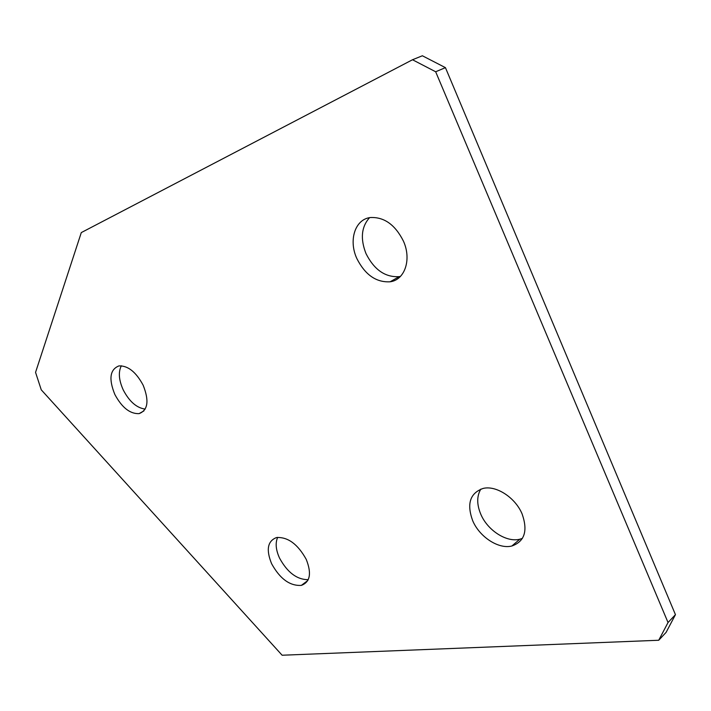 <?xml version="1.0" encoding="UTF-8"?>
<svg xmlns="http://www.w3.org/2000/svg" width="711" height="711" viewBox="0 0 711 711"><rect width="100%" height="100%" fill="white"/><g stroke="black" fill="none" stroke-linecap="round" stroke-linejoin="round"><path stroke-width="1.07" d="M472.717 520.772C479.543 536.974 498.615 549.461 511.893 545.995C524.638 541.506 528.042 530.824 522.105 513.937C515.306 497.513 496.082 485.142 483.125 488.43C469.998 493.087 466.532 503.868 472.717 520.772M480.867 489.079C476.708 496.011 476.69 504.41 480.805 514.266C487.559 530.37 506.57 542.715 519.839 539.205L522.416 538.387M356.86 258.573C365.125 274.846 376.217 282.587 390.143 281.787C404.781 280.001 411.838 259.533 403.395 241.047C395.12 224.676 384.091 216.837 370.315 217.539C354.922 219.335 348.408 240.46 356.86 258.573M369.56 217.664C361.366 226.809 360.184 238.807 366.023 253.649C374.208 269.825 385.264 277.486 399.191 276.632L400.471 276.383M271.611 563.716C279.974 578.861 289.892 586.086 301.357 585.384C310.156 582.069 311.782 573.404 306.245 559.397C297.802 544.146 287.902 536.867 276.552 537.543C267.567 540.991 265.923 549.719 271.611 563.716M277.672 537.356C275.201 542.92 275.806 549.807 279.503 558.019C287.377 572.471 296.949 579.687 308.227 579.669M114.853 394.489C121.936 407.599 130.015 413.98 139.08 413.633C147.968 410.238 149.319 400.764 143.151 385.202C136.023 372.004 127.962 365.57 118.959 365.898C109.921 369.444 108.552 378.981 114.853 394.489M121.35 365.783C118.177 372.04 118.808 380.092 123.252 389.948C129.358 401.582 136.681 407.963 145.204 409.092M668.038 622.525L675.45 614.66L666.109 632.363L658.724 640.255L668.038 622.525L435.665 71.767L412.504 59.751L81.294 232.586L35.55 372.368L41.256 389.824L282.125 655.231L658.724 640.255M675.45 614.66L445.433 67.643L435.665 71.767M412.504 59.751L422.37 55.769L445.433 67.643M519.839 539.205L511.893 545.995M399.191 276.632L390.143 281.787M307.783 580.549L301.357 585.384M143.924 410.905L139.08 413.633"/></g></svg>
